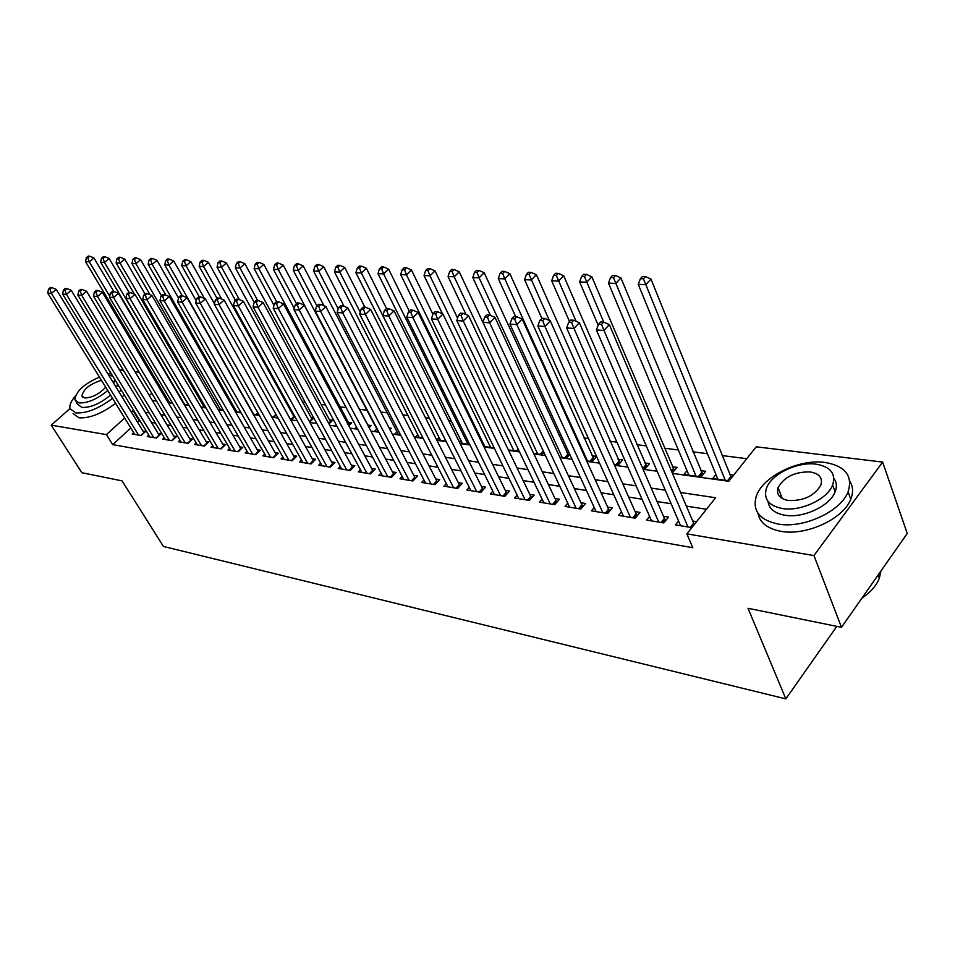 <?xml version="1.0" encoding="UTF-8"?>
<svg xmlns="http://www.w3.org/2000/svg" width="955" height="955" viewBox="0 0 955 955"><rect width="100%" height="100%" fill="white"/><g stroke="black" fill="none" stroke-linecap="round" stroke-linejoin="round"><path stroke-width="1.43" d="M780.331 497.197L781.309 496.063M119.518 369.836L123.422 370.313M135.013 371.71L139.167 372.211M150.866 373.632L152.406 373.811M746.75 458.698L722.147 455.559M707.44 453.685L692.853 451.822M678.337 449.972L664.441 448.205M646.249 445.889L636.854 444.684M616.906 442.141L610.054 441.27M588.471 438.512L584.03 437.951M560.919 435.002L558.735 434.728M473.764 423.889L472.653 423.745M451.249 421.024L448.719 420.689M429.332 418.218L425.452 417.729M407.988 415.497L402.819 414.84M387.181 412.846L380.806 412.035M366.899 410.256L359.438 409.313M346.14 407.618L340.028 406.83M325.44 404.98L321.071 404.419M305.278 402.401L302.592 402.055M285.629 399.894L284.53 399.763M672.487 473.394L728.749 481.284L756.229 446.809L882.635 462.089L813.958 555.583L686.86 533.857L715.629 497.746L680.605 492.505M813.958 555.583L841.474 627.316L907.25 533.463L882.635 462.089M678.539 521.024L675.436 524.88L691.826 527.626M649.579 516.392L646.583 520.057L663.785 522.934L668.536 517.085L663.486 516.249M621.49 511.892L618.589 515.378L635.278 518.171L640.029 512.405L635.123 511.605M594.237 507.511L591.432 510.83L607.631 513.539L612.37 507.881L607.619 507.105M567.771 503.261L565.062 506.425L580.783 509.051L585.522 503.488L580.915 502.736M542.082 499.119L539.444 502.139L554.724 504.694L559.463 499.214L554.974 498.486M517.109 495.096L514.554 497.973L529.404 500.456L534.132 495.072L529.774 494.356M492.84 491.168L490.369 493.926L504.801 496.337L509.516 491.037L505.279 490.345M469.239 487.348L466.84 489.987L480.878 492.338L485.594 487.122L481.463 486.441M446.283 483.636L443.956 486.167L457.612 488.447L462.315 483.314L458.305 482.657M423.948 480.007L421.68 482.442L434.967 484.663L439.658 479.601L435.755 478.956M402.198 476.485L400.002 478.813L412.942 480.974L417.61 475.984L413.813 475.363M381.021 473.035L378.884 475.28L391.478 477.381L396.146 472.474L392.445 471.865M360.381 469.681L358.304 471.83L370.588 473.895L375.231 469.048L371.626 468.463M340.278 466.41L338.261 468.475L350.222 470.481L354.854 465.718L351.345 465.133M320.677 463.223L318.707 465.216L330.382 467.162L334.99 462.459L331.564 461.898M301.565 460.095L299.655 462.017L311.032 463.927L315.627 459.283L312.285 458.746M282.919 457.063L281.057 458.913L292.158 460.764L296.73 456.192L293.483 455.666M264.726 454.091L262.912 455.881L273.751 457.684L278.311 453.171L275.124 452.658M246.975 451.19L245.208 452.909L255.773 454.687L260.321 450.235L257.217 449.721M229.642 448.349L227.911 450.02L238.237 451.751L242.761 447.358L239.729 446.856M212.714 445.579L211.019 447.203L221.106 448.886L225.607 444.553L222.646 444.063M196.169 442.869L194.522 444.433L204.382 446.081L208.859 441.807L205.97 441.329M180.006 440.231L178.406 441.735L188.04 443.347L192.492 439.121L189.675 438.667M164.212 437.641L162.648 439.109L172.055 440.673L176.508 436.507L173.738 436.053M148.777 435.11L147.249 436.531L156.441 438.07L160.87 433.94L158.172 433.498M293.973 414.971L292.875 414.816M313.61 417.657L310.924 417.287M328.998 423.96L332.698 420.26L329.415 419.818M348.79 425.823L351.715 422.862L348.36 422.408M369.096 427.685L371.209 425.536L367.771 425.059M389.938 429.559L391.192 428.27L389.115 427.983M569.001 452.586L566.816 452.288M586.609 460.871L591.993 461.623L596.517 456.395L592.064 455.738M614.28 464.751L618.088 465.276L622.66 459.928L618.028 459.295M642.822 468.738L644.959 469.036L649.519 463.605L644.756 462.948M672.26 472.868L677.179 467.389L672.272 466.709M687.015 470.708L683.911 474.492L701.101 476.903L705.661 471.281L700.612 470.588M165.657 396.038L164.738 396.886M167.937 402.234L172.354 402.855M167.495 401.494L168.402 400.646M184.208 404.514L188.875 405.171M200.86 406.854L205.803 407.546M217.907 409.241L223.136 409.97M235.372 411.689L239.765 412.297L240.445 411.653M253.266 414.183L256.644 414.661L258.113 413.24M271.614 416.762L273.918 417.084L276.222 414.84M290.416 419.388L291.609 419.555L294.785 416.44M309.707 422.098L313.825 418.027M336.363 425.202L335.814 425.751L336.733 425.882M356.454 426.969L355.009 428.437L357.421 428.771M376.783 429.034L374.682 431.194L378.681 431.756M397.005 431.779L394.845 434.012L400.515 434.812M417.765 434.585L415.532 436.913L422.958 437.951M439.049 437.474L436.769 439.885L446.021 441.186M459.892 443.12L469.753 444.505M459.367 442.07L460.895 440.422M483.791 446.474L494.165 447.931M482.669 444.171L483.337 443.442M508.382 449.912L517.968 451.261L518.78 450.354M533.69 453.458L541.963 454.616L543.932 452.407M559.761 457.111L566.625 458.078L569.837 454.425M656.539 469.836L655.918 470.576L656.921 470.72M715.952 474.54L712.74 478.539L729.119 480.831M733.667 475.113L729.823 474.587M130.823 428.007L112.714 444.636L692.805 547.728L686.86 533.857M706.461 509.266L686.382 506.126M671.114 503.727L657.088 501.542M642.011 499.179L628.677 497.089M613.79 494.762L601.113 492.78M586.406 490.476L574.361 488.59M559.833 486.322L548.373 484.531M534.036 482.287L523.149 480.58M508.979 478.36L498.617 476.736M484.615 474.551L474.778 473.012M460.943 470.851L451.584 469.382M437.915 467.246L429.022 465.849M415.509 463.736L407.069 462.411M393.699 460.322L385.677 459.069M372.474 457.003L364.858 455.81M351.786 453.768L344.564 452.634M331.636 450.617L324.784 449.542M311.999 447.537L305.493 446.522M292.863 444.553L286.691 443.586M274.181 441.628L268.343 440.709M255.964 438.775L250.437 437.903M238.189 435.993L232.948 435.17M220.832 433.284L215.878 432.508M203.893 430.621L199.213 429.893M187.335 428.031L182.918 427.351M171.172 425.512L167.006 424.856M155.367 423.029L151.439 422.42M139.919 420.618L137.401 421.967M133.676 432.627L132.184 434.012L141.173 435.516L145.578 431.445L142.94 431.003M696.565 521.669L692.721 521.036M841.474 627.316L748.028 608.299L785.834 698.881L836.819 626.361M785.834 698.881L163.46 546.451L122.073 480.89L81.867 472.713L51.236 425.166L69.978 408.549M108.357 374.515L110.553 372.557M112.714 444.636L106.435 434.609L51.236 425.166M133.807 410.614L131.277 411.963M124.663 418.004L106.435 434.609M665.301 490.213L651.238 488.101M636.137 485.844L622.779 483.839M607.869 481.607L595.168 479.708M580.449 477.5L568.368 475.697M553.828 473.513L542.356 471.794M527.996 469.645L517.097 468.01M502.903 465.885L492.541 464.333M478.527 462.232L468.678 460.764M454.831 458.687L445.46 457.29M431.779 455.237L422.886 453.9M409.361 451.882L400.909 450.617M387.539 448.611L379.517 447.406M366.302 445.424L358.686 444.29M345.615 442.332L338.38 441.246M325.464 439.312L318.6 438.285M305.815 436.375L299.309 435.396M286.667 433.498L280.507 432.579M267.997 430.705L262.159 429.834M249.792 427.983L244.253 427.148M232.017 425.321L226.777 424.533M214.672 422.719L209.718 421.979M197.733 420.188L193.053 419.484M181.187 417.705L176.771 417.049M165.036 415.282L160.87 414.661M149.243 412.918L145.315 412.333M152.287 400.408L156.441 400.993M168.175 402.64L172.592 403.249M184.446 404.92L189.114 405.577M201.087 407.248L206.041 407.952M218.146 409.647L223.375 410.375M235.61 412.094L241.138 412.87M253.505 414.613L259.354 415.425M271.853 417.18L278.012 418.051M290.654 419.818L297.16 420.737M309.945 422.528L316.809 423.483M329.738 425.297L336.96 426.312M350.043 428.15L357.659 429.225M370.886 431.075L378.908 432.197M392.29 434.083L400.754 435.265M414.291 437.163L423.184 438.417M436.889 440.339L446.26 441.652M460.131 443.598L469.991 444.982M484.03 446.952L494.404 448.408M508.609 450.402L519.532 451.93M533.929 453.947L545.412 455.559M559.988 457.612L572.081 459.307M586.836 461.372L599.561 463.163M614.519 465.252L627.901 467.138M643.049 469.263L657.147 471.233M159.712 386.059L158.793 386.906M151.809 393.269L149.338 395.513M139.036 420.475L132.924 410.471M140.851 435.456L143.919 432.615L56.238 289.377L51.439 293.376L138.535 435.074M49.994 289.198L51.916 287.598L50.436 287.515L48.514 289.102L49.994 289.198L51.439 293.376L47.75 293.125L134.786 434.441M56.238 289.377L51.916 287.598M48.514 289.102L47.75 293.125M113.812 291.478L93.948 257.946L89.293 261.813L85.556 261.67L169.489 402.461M109.73 296.181L89.293 261.813L87.848 257.731L89.71 256.179L88.218 256.119L86.356 257.671L87.848 257.731M85.556 261.67L86.356 257.671M89.71 256.179L93.948 257.946M111.974 374.861L109.861 375.291M75.326 396.05C71.016 401.112 69.249 405.326 70.013 408.668L75.803 412.906C86.463 413.539 98.711 408.68 112.559 398.354M73.105 413.551L78.907 417.813C89.567 418.481 101.803 413.646 115.615 403.32M110.541 395.084C100.227 403.619 90.689 407.737 81.927 407.451L77.701 404.371L76.006 401.685M112.714 376.079L108.798 375.231M99.475 377.106C83.861 383.994 75.66 391.586 74.86 399.87L79.074 402.926C87.836 403.189 97.398 399.047 107.736 390.523M101.457 380.317C89.877 383.958 83.36 389.174 81.915 395.979L84.661 397.96C92.11 397.757 99.117 394.164 105.695 387.205M113.693 383.23L114.743 379.41M117.525 383.946L116.474 387.79M122.204 397.137L124.15 394.809M128.185 384.113L126.454 381.212M119.172 392.183L121.13 389.855M125.189 379.183L123.41 376.258M825.025 462.447C798.631 458.591 762.03 476.832 756.133 496.719C752.373 510.997 759.714 520.117 778.182 524.056C803.274 528.772 840.794 511.522 848.088 491.813C853.018 475.793 845.33 466.004 825.025 462.447M758.007 513.312C759.81 522.767 767.486 528.772 781.035 531.326C806.092 536.113 843.516 518.923 850.75 499.19C853.436 492.458 853.125 486.465 849.807 481.201M833.882 478.348C836.699 482.203 837.117 486.692 835.124 491.801C830.026 506.007 803.095 518.541 784.891 515.234C774.577 513.348 768.966 508.752 768.059 501.447M816.143 464.178C797.246 461.372 770.733 474.456 766.316 488.733C763.475 499.155 768.799 505.756 782.288 508.514C800.517 511.773 827.508 499.202 832.641 485.009C836.091 473.68 830.599 466.744 816.143 464.178M788.4 500.504C803.501 501.017 814.293 495.932 820.799 485.236C822.947 478.049 819.426 473.608 810.222 471.937C794.906 471.651 784.186 476.879 778.05 487.635C776.152 494.463 779.602 498.749 788.4 500.504M861.899 598.164C870.602 592.279 876.415 585.642 879.34 578.229L880.916 571.03M156.071 437.999L159.151 435.134L71.243 290.332L66.42 294.379L153.743 437.617M64.952 290.153L66.886 288.541L65.37 288.446L63.436 290.057L64.952 290.153L66.42 294.379L62.648 294.128L149.911 436.972M71.243 290.332L66.886 288.541M63.436 290.057L62.648 294.128M171.625 440.601L174.729 437.7L86.607 291.311L81.76 295.405L169.298 440.219M80.268 291.132L82.202 289.496L80.662 289.401L78.716 291.036L80.268 291.132L81.76 295.405L77.892 295.143L165.382 439.563M86.607 291.311L82.202 289.496M78.716 291.036L77.892 295.143M187.55 443.275L190.666 440.327L102.352 292.314L97.47 296.456L185.21 442.881M95.954 292.135L97.899 290.475L96.312 290.38L94.366 292.039L95.954 292.135L97.47 296.456L93.506 296.193L181.199 442.213M102.352 292.314L97.899 290.475M94.366 292.039L93.506 296.193M203.833 445.997L206.96 443.013L118.468 293.34L113.561 297.542L201.493 445.603M112.022 293.161L113.979 291.49L112.356 291.382L110.386 293.054L112.022 293.161L113.561 297.542L109.503 297.268L197.387 444.911M118.468 293.34L113.979 291.49M110.386 293.054L109.503 297.268M129.068 292.433L109.157 258.519L104.477 262.446L100.657 262.291L184.769 404.598M188.636 405.135L104.477 262.446L103.021 258.304L104.883 256.74L103.355 256.68L101.481 258.244L103.021 258.304M100.657 262.291L101.481 258.244M104.883 256.74L109.157 258.519M145.029 293.997L124.723 259.115L120.032 263.079L116.104 262.923L134.404 294.152M204.358 407.343L120.032 263.079L118.539 258.889L120.414 257.301L118.85 257.241L116.964 258.829L118.539 258.889M116.104 262.923L116.964 258.829M120.414 257.301L124.723 259.115M161.479 295.799L140.66 259.712L135.944 263.735L131.933 263.568L149.983 294.665M220.414 409.588L135.944 263.735L134.428 259.497L136.314 257.886L134.715 257.826L132.817 259.438L134.428 259.497M131.933 263.568L132.817 259.438M136.314 257.886L140.66 259.712M178.49 297.984L156.99 260.333L152.239 264.404L148.132 264.237L165.919 295.179M236.852 411.892L152.239 264.404L150.699 260.106L152.597 258.483L150.95 258.423L149.052 260.047L150.699 260.106M148.132 264.237L149.052 260.047M152.597 258.483L156.99 260.333M220.498 448.778L223.649 445.758L134.989 294.391L130.059 298.652L218.158 448.384M128.483 294.212L130.453 292.517L128.794 292.409L126.812 294.104L128.483 294.212L130.059 298.652L125.893 298.366L213.956 447.692M134.989 294.391L130.453 292.517M126.812 294.104L125.893 298.366M196.253 300.837L173.703 260.966L168.94 265.084L164.726 264.917L182.286 295.764M253.66 414.243L168.94 265.084L167.364 260.739L169.274 259.103L167.591 259.032L165.681 260.679L167.364 260.739M164.726 264.917L165.681 260.679M169.274 259.103L173.703 260.966M237.568 451.631L240.72 448.575L151.917 295.465L146.963 299.786L235.205 451.238M145.363 295.298L147.345 293.567L145.638 293.46L143.656 295.191L145.363 295.298L146.963 299.786L142.701 299.5L230.907 450.521M151.917 295.465L147.345 293.567M143.656 295.191L142.701 299.5M214.457 303.809L190.833 261.622L186.046 265.788L181.725 265.609L199.32 296.826M204.43 298.485L186.046 265.788L184.446 261.395L186.368 259.724L184.637 259.665L182.715 261.324L184.446 261.395M181.725 265.609L182.715 261.324M186.368 259.724L190.833 261.622M255.045 454.556L258.208 451.452L169.286 296.575L164.296 300.944L252.681 454.162M162.672 296.396L164.666 294.653L162.911 294.546L160.918 296.289L162.672 296.396L164.296 300.944L159.927 300.658L248.276 453.422M169.286 296.575L164.666 294.653M160.918 296.289L159.927 300.658M294.164 417.049L208.393 262.291L203.582 266.505L199.153 266.326L217.024 298.354M221.679 299.046L203.582 266.505L201.959 262.052L203.881 260.369L202.114 260.309L200.18 261.992L201.959 262.052M199.153 266.326L200.18 261.992M203.881 260.369L208.393 262.291M272.939 457.552L276.126 454.413L187.096 297.709L182.083 302.138L270.563 457.159M180.423 297.53L182.429 295.764L180.626 295.656L178.621 297.423L180.423 297.53L182.083 302.138L177.594 301.84L266.051 456.406M187.096 297.709L182.429 295.764M178.621 297.423L177.594 301.84M312.249 419.591L226.395 262.971L221.56 267.245L217.024 267.066L235.36 300.3M239.371 299.619L221.56 267.245L219.901 262.732L221.847 261.025L220.02 260.966L218.086 262.673L219.901 262.732M217.024 267.066L218.086 262.673M221.847 261.025L226.395 262.971M291.275 460.62L294.474 457.433L205.361 298.879L200.335 303.368L288.899 460.226M198.64 298.7L200.657 296.91L198.807 296.79L196.79 298.581L198.64 298.7L200.335 303.368L195.727 303.057L284.28 459.451M294.474 457.433L294.88 458.042M205.361 298.879L200.657 296.91M196.79 298.581L195.727 303.057M330.764 422.194L244.862 263.664L239.992 268.009L235.336 267.818L254.209 302.401M257.659 300.467L239.992 268.009L238.308 263.437L240.254 261.706L238.392 261.634L236.446 263.365L238.308 263.437M235.336 267.818L236.446 263.365M240.254 261.706L244.862 263.664M310.077 463.772L313.276 460.537L224.115 300.073L219.053 304.621L307.689 463.366M217.334 299.894L219.364 298.079L217.465 297.96L215.436 299.775L217.334 299.894L219.053 304.621L214.326 304.299L302.95 462.578M313.276 460.537L313.729 461.205M224.115 300.073L219.364 298.079M215.436 299.775L214.326 304.299M349.745 424.856L263.795 264.392L258.912 268.785L254.137 268.582L273.966 305.361M276.592 301.661L258.912 268.785L257.193 264.153L259.151 262.398L257.241 262.327L255.283 264.081L257.193 264.153M254.137 268.582L255.283 264.081M259.151 262.398L263.795 264.392M329.344 466.995L332.567 463.712L243.37 301.303L238.284 305.91L326.956 466.589M236.53 301.123L238.559 299.273L236.625 299.154L234.584 300.992L236.53 301.123L238.284 305.91L233.426 305.588L322.098 465.777M332.567 463.712L333.056 464.44M243.37 301.303L238.559 299.273M234.584 300.992L233.426 305.588M369.191 427.589L283.229 265.12L278.323 269.573L273.428 269.37L294.247 308.453M296.456 303.714L278.323 269.573L276.58 264.893L278.55 263.114L276.58 263.043L274.622 264.81L276.58 264.893M273.428 269.37L274.622 264.81M278.55 263.114L283.229 265.12M349.112 470.302L352.335 466.971L263.15 302.556L258.041 307.235L346.713 469.896M256.25 302.377L258.292 300.515L256.298 300.383L254.245 302.257L256.25 302.377L258.041 307.235L253.051 306.901L341.735 469.06M352.335 466.971L352.873 467.759M263.15 302.556L258.292 300.515M254.245 302.257L253.051 306.901M324.008 305.779L303.189 265.884L298.258 270.396L293.221 270.193L378.168 431.684M316.893 305.934L298.258 270.396L296.48 265.645L298.449 263.843L296.432 263.771L294.462 265.562L296.48 265.645M293.221 270.193L294.462 265.562M298.449 263.843L303.189 265.884M369.382 473.692L372.617 470.314L283.468 303.857L278.335 308.596L366.983 473.286M276.508 303.678L278.562 301.78L276.508 301.649L274.455 303.547L276.508 303.678L278.335 308.596L273.202 308.25L361.873 472.427M372.617 470.314L373.202 471.161M283.468 303.857L278.562 301.78M274.455 303.547L273.202 308.25M344.11 306.34L323.673 266.66L318.731 271.232L313.562 271.017L398.426 434.513M338.189 308.847L318.731 271.232L316.917 266.421L318.898 264.595L316.821 264.511L314.84 266.338L316.917 266.421M313.562 271.017L314.84 266.338M318.898 264.595L323.673 266.66M390.189 477.166L393.436 473.74L304.347 305.182L299.19 310.005L387.79 476.772M297.327 305.003L299.393 303.081L297.28 302.95L295.214 304.872L297.327 305.003L299.19 310.005L293.925 309.647L382.537 475.888M393.436 473.74L394.069 474.659L391.455 477.381M304.347 305.182L299.393 303.081M295.214 304.872L293.925 309.647M364.894 307.176L344.731 267.46L339.765 272.103L334.453 271.877L419.209 437.426M360.226 312.201L339.765 272.103L337.903 267.221L339.896 265.359L337.772 265.287L335.778 267.137L337.903 267.221M334.453 271.877L335.778 267.137M339.896 265.359L344.731 267.46M411.545 480.735L414.804 477.261L325.822 306.555L320.641 311.437L409.146 480.341M318.743 306.376L320.808 304.418L318.648 304.287L316.571 306.233L318.743 306.376L320.641 311.437L315.222 311.079L403.75 479.434M414.804 477.261L415.485 478.252M325.822 306.555L320.808 304.418M316.571 306.233L315.222 311.079M386.5 308.537L384.399 310.566L386.763 310.721L388.864 308.68L386.5 308.537L366.362 268.283L361.372 272.987L355.917 272.76L440.542 440.41M445.949 441.174L361.372 272.987L359.486 268.033L361.479 266.159L359.295 266.075L357.301 267.949L359.486 268.033M355.917 272.76L357.301 267.949M361.479 266.159L366.362 268.283M433.475 484.412L436.745 480.878L347.907 307.964L342.702 312.918L431.075 484.006M340.768 307.785L342.845 305.803L340.613 305.66L338.536 307.641L340.768 307.785L342.702 312.918L337.127 312.548L425.536 483.087M436.745 480.878L437.486 481.941M347.907 307.964L342.845 305.803M338.536 307.641L337.127 312.548M409.313 311.163L388.601 269.119L383.6 273.894L377.989 273.667L462.423 443.478M467.986 444.254L383.6 273.894L381.666 268.88L383.671 266.97L381.427 266.887L379.421 268.797L381.666 268.88M377.989 273.667L379.421 268.797M383.671 266.97L388.601 269.119M456.013 488.184L459.283 484.591L370.636 309.408L365.419 314.446L453.601 487.778M363.425 309.229L365.526 307.224L363.222 307.08L361.133 309.086L363.425 309.229L365.419 314.446L359.677 314.064L447.919 486.823M459.283 484.591L460.083 485.737M370.636 309.408L365.526 307.224M361.133 309.086L359.677 314.064M432.901 314.171L411.474 269.99L406.46 274.837L400.682 274.598L484.889 446.63M490.607 447.429L406.46 274.837L404.49 269.74L406.496 267.806L404.192 267.722L402.174 269.656L404.49 269.74M400.682 274.598L402.174 269.656M406.496 267.806L411.474 269.99M479.159 492.052L482.454 488.411L394.033 310.9L388.792 316.01L476.76 491.646M386.763 310.721L388.792 316.01L382.883 315.616L470.911 490.667M482.454 488.411L483.314 489.64M394.033 310.9L388.864 308.68M384.399 310.566L382.883 315.616M457.576 318.182L435.014 270.886L429.977 275.804L424.032 275.553L442.452 313.801M513.838 450.676L429.977 275.804L427.959 270.635L429.977 268.665L427.601 268.582L425.584 270.54L427.959 270.635M424.032 275.553L425.584 270.54M429.977 268.665L435.014 270.886M502.963 496.039L506.257 492.338L418.123 312.44L412.87 317.633L500.563 495.633M410.805 312.261L412.906 310.184L410.471 310.029L408.37 312.106L410.805 312.261L412.87 317.633L406.782 317.227L494.547 494.63M506.257 492.338L507.189 493.651M418.123 312.44L412.906 310.184M408.37 312.106L406.782 317.227M543.467 451.405L459.236 271.805L454.186 276.795L448.062 276.544L466.064 314.577M537.713 454.019L454.186 276.795L452.133 271.554L454.15 269.561L451.703 269.465L449.686 271.459L452.133 271.554M448.062 276.544L449.686 271.459M454.15 269.561L459.236 271.805M527.447 500.134L530.753 496.373L442.953 314.016L437.677 319.292L525.047 499.728M435.564 313.837L437.677 311.736L435.17 311.581L433.057 313.682L435.564 313.837L437.677 319.292L431.409 318.875L518.863 498.689M530.753 496.373L531.744 497.794M442.953 314.016L437.677 311.736M433.057 313.682L431.409 318.875M568.714 455.702L484.185 272.748L479.112 277.821L472.809 277.559L490.381 315.341M562.268 457.457L479.112 277.821L477.023 272.497L479.052 270.468L476.521 270.372L474.492 272.402L477.023 272.497M472.809 277.559L474.492 272.402M479.052 270.468L484.185 272.748M552.635 504.347L555.941 500.527L468.547 315.651L463.259 321.011L550.235 503.942M461.098 315.472L463.211 313.336L460.62 313.168L458.507 315.305L461.098 315.472L463.259 321.011L456.788 320.582L543.873 502.879M555.941 500.527L557.016 502.044M468.547 315.651L463.211 313.336M458.507 315.305L456.788 320.582M594.022 459.283L509.875 273.727L504.801 278.872L498.307 278.609L515.652 316.606M587.504 460.99L504.801 278.872L502.664 273.464L504.694 271.411L502.091 271.316L500.062 273.369L502.664 273.464M498.307 278.609L500.062 273.369M504.694 271.411L509.875 273.727M578.563 508.681L581.87 504.801L494.941 317.335L489.64 322.778L576.163 508.275M487.432 317.156L489.557 314.983L486.883 314.816L484.758 316.988L487.432 317.156L489.64 322.778L482.967 322.336L569.61 507.189M581.87 504.801L583.028 506.425M494.941 317.335L489.557 314.983M484.758 316.988L482.967 322.336M620.07 462.972L536.364 274.73L531.278 279.958L524.582 279.684L541.867 318.325M549.292 320.414L529.082 274.467L531.123 272.378L528.449 272.282L526.408 274.372L529.082 274.467M524.582 279.684L526.408 274.372M531.123 272.378L536.364 274.73M605.255 513.145L608.574 509.206L522.17 319.065L516.858 324.605L602.868 512.751M514.602 318.886L516.727 316.678L513.969 316.511L511.844 318.719L514.602 318.886L516.858 324.605L509.97 324.151L596.123 511.617M608.574 509.206L609.803 510.937M522.17 319.065L516.727 316.678M511.844 318.719L509.97 324.151M646.869 466.768L563.677 275.768L558.58 281.08L551.68 280.794L569.502 321.477M576.104 321.286L556.335 275.506L558.377 273.381L555.619 273.285L553.578 275.398L556.335 275.506M551.68 280.794L553.578 275.398M558.377 273.381L563.677 275.768M632.759 517.741L636.078 513.73L550.283 320.856L544.971 326.503L630.384 517.347M542.643 320.689L544.78 318.433L541.939 318.254L539.802 320.498L542.643 320.689L544.971 326.503L537.856 326.025L623.424 516.189M636.078 513.73L637.403 515.605M550.283 320.856L544.78 318.433M539.802 320.498L537.856 326.025M674.457 470.684L591.849 276.831L586.752 282.238L579.625 281.94L598.164 325.201M603.763 322.145L584.46 276.568L586.501 274.419L583.648 274.312L581.607 276.461L584.46 276.568M579.625 281.94L581.607 276.461M586.501 274.419L591.849 276.831M661.099 522.492L664.417 518.41L579.327 322.706L573.991 328.448L658.735 522.087M571.615 322.539L573.752 320.247L570.815 320.056L568.679 322.348L571.615 322.539L573.991 328.448L566.649 327.947L651.561 520.893M664.417 518.41L665.838 520.403M579.327 322.706L573.752 320.247M568.679 322.348L566.649 327.947M702.88 474.719L620.929 277.941L615.832 283.432L608.478 283.122L688.889 475.196M696.052 476.199L613.48 277.678L615.521 275.482L612.585 275.374L610.532 277.559L613.48 277.678M608.478 283.122L610.532 277.559M615.521 275.482L620.929 277.941M690.334 527.375L693.64 523.221L609.338 324.616L604.002 330.454L687.97 526.981M601.566 324.449L603.703 322.121L600.659 321.931L598.522 324.258L601.566 324.449L604.002 330.454L596.398 329.952L680.581 525.739M693.64 523.221L694.392 524.402M609.338 324.616L603.703 322.121M598.522 324.258L596.398 329.952M731.423 477.93L650.964 279.075L645.855 284.662L638.262 284.351L717.885 479.255M725.263 480.293L643.455 278.812L645.496 276.58L642.452 276.473L640.411 278.693L643.455 278.812M638.262 284.351L640.411 278.693M645.496 276.58L650.964 279.075M240.218 411.259L239.216 412.226M257.874 412.811L256.036 414.577M275.947 414.363L273.249 416.989M293.83 416.547L290.869 419.448M311.879 419.03L309.384 421.501M330.37 421.585L328.651 423.304M349.315 424.187L348.408 425.106M412.823 480.95L415.425 478.18M434.752 484.627L437.366 481.798M457.29 488.399L459.916 485.534M493.723 447L493.019 447.764M480.449 492.267L483.075 489.354M518.613 450.008L517.538 451.202M518.111 448.957L516.249 451.023M504.264 496.254L506.89 493.293M543.729 451.954L541.425 454.544M543.192 450.915L540.124 454.365M528.748 500.348L531.386 497.34M568.356 455.26L565.969 457.982M567.748 454.305L564.668 457.803M553.936 504.562L556.574 501.506M593.592 458.758L591.205 461.516M592.983 457.779L589.904 461.337M579.864 508.896L582.514 505.792M619.568 462.351L617.169 465.157M618.947 461.361L615.868 464.966M606.568 513.36L609.206 510.209M646.284 466.04L643.897 468.893M645.664 465.037L642.727 468.535M634.072 517.968L636.722 514.757M673.788 469.848L671.938 472.092M673.179 468.833L671.449 470.922M662.412 522.707L665.062 519.448M702.128 473.764L699.74 476.712M701.507 472.737L698.427 476.533M691.647 527.602L694.285 524.271M731.327 477.81L728.94 480.807M730.694 476.76L727.626 480.616M82.655 397.161L81.915 395.979M125.177 379.111L128.161 384.029M878.158 574.982L879.34 578.229M782.276 498.546L778.05 487.635M835.124 491.801L832.641 485.009M848.088 491.813L850.75 499.19"/></g></svg>
